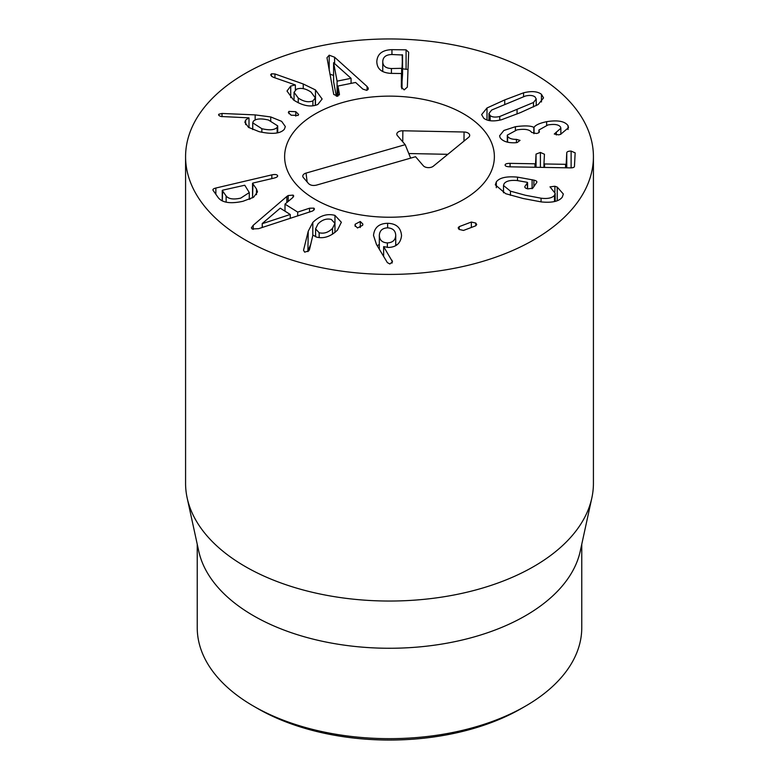 <?xml version="1.0" encoding="UTF-8"?>
<svg xmlns="http://www.w3.org/2000/svg" width="779" height="779" viewBox="0 0 779 779"><rect width="100%" height="100%" fill="white"/><g stroke="black" fill="none" stroke-linecap="round" stroke-linejoin="round"><path stroke-width="1.17" d="M257.664 708.52L253.545 706.144L257.664 708.52A186.444 107.638 0 0 0 521.336 708.52L525.455 706.144A192.267 111.008 180 0 1 253.545 706.144L253.545 706.144A192.267 111.008 180 0 1 197.233 627.65L197.233 544.209M395.732 235.433C395.537 230.681 392.811 228.15 387.562 227.848C382.401 228.101 379.655 230.603 379.324 235.355C379.519 240.098 382.197 242.61 387.358 242.902C392.606 242.659 395.401 240.166 395.732 235.433L395.732 245.609M387.358 242.902L387.358 247.41M379.324 235.355L379.324 249.231M387.63 223.3C396.277 223.544 400.912 227.672 401.536 235.686C400.669 243.252 396.307 247.167 388.429 247.449L383.638 246.622L392.499 261.763L389.86 263.984L387.348 262.591L376.461 244.47L373.521 235.404C374.319 227.526 379.022 223.485 387.63 223.3L387.63 227.848M392.051 260.293L392.051 263.088M383.638 246.622L383.638 256.408M396.745 244.966L395.732 244.324M379.324 244.343L377.27 245.813M355.195 224.216L360.297 221.499L362.887 224.089L362.644 225.297L357.493 227.965L354.961 225.374L355.195 224.216L355.195 226.416M360.297 221.499L360.297 227.517M262.348 223.641L290.246 214.478L280.226 208.178L262.211 223.554L262.348 227.458M262.211 223.554L262.211 227.497M290.246 214.478L290.246 218.393M286.828 196.454L288.172 195.529L293.108 195.11L293.732 196.026L292.69 197.632L284.997 204.127L297.695 212.092L309.545 208.207L313.888 208.149L314.492 209.045L312.739 210.953L258.579 228.675L252.143 228.958L251.364 227.848L253.204 225.306L286.828 196.454L286.828 202.579M288.172 195.529L288.172 201.449M309.545 208.207L309.545 212.131M297.695 212.092L297.695 215.978M284.997 204.127L284.997 211.177M261.851 128.701C269.485 130.482 274.588 130.044 277.158 127.386L277.714 125.886L268.502 120.034C260.887 118.252 255.824 118.671 253.311 121.29L252.737 122.848L261.851 128.701L261.851 132.284M277.158 127.386L277.158 132.897M255.152 114.893L270.722 116.938L281.638 121.349L285.338 126.578L284.364 129.226C280.537 133.706 272.124 134.524 259.144 131.67L248.501 127.347L244.859 122.293L245.648 120.044L248.881 117.843L221.294 116.519C219.055 115.876 218.227 115.117 218.802 114.24L222.025 113.461L255.152 114.893L255.152 119.898M270.722 116.938L270.722 120.687M218.617 114.747L218.802 115.253M249.007 117.96L249.007 127.668M245.648 120.044L245.648 124.611M288.931 111.407L295.796 111.679L298.62 114.464L298.084 115.458L291.122 115.195L288.347 112.439L288.931 111.407L288.931 113.685M295.796 111.679L295.796 116.12M333.597 62.71L337.083 81.143L351.066 78.328L333.597 62.71L333.597 81.737L336.324 96.187M337.083 81.143L337.083 96.255M351.066 78.328L351.066 83.382M367.084 86.488L368.34 88.689L366.724 90.354L362.878 89.127L355.613 82.467L337.911 86.031L339.381 93.85L337.745 96.177L333.733 94.454L326.976 57.714L329.205 55.192L334.59 57.208L367.084 86.488L367.084 90.257M368.009 87.56L368.009 89.634M333.597 75.436L329.868 74.132M339.449 94.415L339.381 94.911M337.911 86.031L337.911 96.138M401.633 87.696L402.558 74.024L402.558 54.978M382.762 61.414C382.723 65.903 385.615 68.279 391.428 68.533L402.042 68.318L402.558 54.997L391.964 54.52C386.131 54.627 383.064 56.925 382.762 61.414L382.752 71.561M402.558 74.024L402.168 54.647M391.428 68.533L391.428 73.392M376.812 61.726L376.822 61.337C377.416 53.848 382.46 49.953 391.944 49.661L406.093 49.846L408.663 52.222L407.339 87.112L404.165 89.887L401.331 87.034L401.448 73.518L391.039 73.382C381.583 72.856 376.851 68.834 376.822 61.337L376.822 62.106M408.011 69.506L402.558 68.825M391.944 49.661L391.944 54.52M382.752 70.694L382.002 71.142M401.837 73.849L401.837 88.825L401.448 73.518M298.26 98.037C303.635 101.64 308.513 102.604 312.905 100.919L315.31 97.891L311.045 92.097C305.689 88.504 300.85 87.53 296.546 89.195L294.053 92.302L298.26 98.037L298.26 102.818M312.905 100.919L312.905 105.788M303.255 83.996L315.476 89.936L322.126 99.011L317.842 104.464C310.879 107.434 302.768 105.934 293.488 99.955L287.013 91.036L290.723 86.06L295.338 84.95L273.828 77.452L271.871 76.478L270.654 74.823L271.472 73.801L274.948 73.956L303.255 83.996L303.255 88.64M315.476 89.936L315.476 105.311M295.368 85.096L295.368 89.906M290.723 86.06L290.723 97.677M226.134 195.977C228.617 199.025 233.486 199.736 240.75 198.109L249.28 192.579L244.772 185.227L222.687 190.173L222.278 190.514L226.134 195.977L226.134 202.18M222.687 190.173L222.278 200.963M250.225 198.986L249.28 199.21M277.499 176.434L277.499 175.46C278.084 176.453 276.954 177.33 274.101 178.089L252.961 183.055L252.562 183.396L256.486 188.966L257.489 191.907L253.603 197.223L242.99 201.284C230.837 203.942 222.648 202.822 218.422 197.915L213.086 190.349C212.54 189.394 213.456 188.625 215.851 188.031L271.832 174.876C274.773 174.243 276.662 174.438 277.499 175.46L277.665 175.937M213.086 190.349L212.901 189.833M256.486 188.966L256.486 194.692M252.961 183.055L252.562 197.856L252.532 183.308M332.536 228.325L334.951 223.369L331.299 219.425C326.508 218.286 322.078 219.785 318.007 223.914L315.583 228.87L319.156 232.746C324.025 233.924 328.485 232.444 332.536 228.325L332.536 234.226M319.156 232.746L319.156 237.595M308.231 231.256L312.807 222.424C319.779 215.637 327.161 213.29 334.96 215.393L341.358 222.258L337.482 230.087C330.724 236.582 323.723 238.91 316.498 237.079L312.895 235.073L309.526 249.455L308.757 250.877L304.657 252.153L303.528 250.244L308.231 231.256L307.9 251.607M312.807 222.424L312.807 235.443M310.772 244.148L308.231 250.293M334.96 215.393L334.96 232.454M459.191 226.64L471.353 222.034L475.794 223.076L476.719 224.615L475.667 225.842L463.505 230.438L459.065 229.406L458.159 227.857L459.191 226.64L459.191 229.523M471.353 222.034L471.353 227.468M496.311 181.906C499.427 177.719 506.486 176.122 517.499 177.135L533.897 180.124C536.351 180.728 537.286 181.517 536.721 182.481L532.758 188.197L527.831 188.888C525.426 188.275 524.462 187.447 524.949 186.395L527.549 182.646L527.14 182.305L517.285 180.562C510.459 179.939 506.068 180.991 504.11 183.708L503.497 185.519L510.459 191.147L525.367 195.247L541.064 198.207C547.783 198.986 552.253 198.022 554.482 195.325L555.174 193.348L549.993 186.863L554.872 186.249L557.238 187.087L563.344 194.029L562.282 197.126C559.166 201.362 552.214 202.959 541.424 201.936L523.118 198.499L505.678 193.689L495.308 184.857L496.311 181.906L496.311 187.72M557.238 187.087L557.238 200.758M554.872 186.249L554.872 192.062M554.482 195.325L554.482 201.557M541.064 198.207L541.064 201.907M510.459 191.147L510.459 195.325M527.549 188.82L527.14 182.305M524.803 186.911L524.949 187.408M536.897 181.965L536.721 182.481M517.499 177.135L517.499 180.592M536.049 154.096L540.402 152.441L544.453 154.242L543.956 163.717L544.55 163.96L565.554 164.32L566.167 164.096L566.761 152.703C567.034 151.632 568.485 151.087 571.114 151.087L575.155 152.85L574.454 166.404C574.289 167.397 572.906 167.894 570.306 167.875L509.894 166.823C506.72 166.716 505.123 166.102 505.113 164.973C505.24 163.921 506.886 163.376 510.07 163.356L535.007 163.794L535.553 163.571L536.049 154.096L536.049 167.281M566.761 152.703L566.761 167.806M543.956 163.726L543.956 167.417L543.956 163.736L544.55 163.96L544.55 167.427M540.402 152.441L540.402 167.349M515.406 126.704C524.734 125.477 530.879 125.701 533.839 127.376L534.034 127.337C535.582 125.01 539.789 123.121 546.644 121.68C557.754 119.908 564.882 121.232 568.037 125.653L568.534 127.659L560.588 134.348L558.631 134.864L554.278 134.017L560.851 128.233L560.568 127.104C558.845 124.572 554.648 123.851 547.968 124.942L538.902 130.015L539.292 131.32C539.662 132.323 538.679 133.043 536.341 133.501L531.629 132.401C529.662 129.489 524.793 128.642 517.022 129.879L507.304 135.127L507.606 136.306C508.969 138.389 511.92 139.412 516.428 139.373L520.041 140.386L517.149 142.547L515.309 142.761C507.811 143.054 502.737 141.359 500.108 137.679L499.621 135.76L503.886 130.463L515.406 126.704L515.406 130.2M516.428 139.373L516.428 142.654M507.606 136.306L507.606 142.138M539.175 131.106L539.175 132.303M556.313 132.089L556.313 134.962M568.037 125.653L568.037 129.518M546.644 121.68L546.644 125.215M534.034 127.337L534.034 133.647M533.839 127.376L533.839 133.637M533.488 102.497L536.215 98.991L535.056 96.956C533.011 95.34 529.808 95.028 525.426 96.021L491.676 110.024L488.959 113.52L490.147 115.594C492.153 117.181 495.347 117.483 499.738 116.499L533.488 102.497L533.488 106.986M499.738 116.499L499.738 120.132M487.002 107.979L504.724 99.916L523.566 92.808C531.599 90.841 537.559 91.338 541.454 94.308L543.547 97.901L538.162 104.542L520.489 112.585L501.598 119.713C493.555 121.67 487.605 121.183 483.749 118.242L481.626 114.61L487.002 107.979L487.002 120.005M523.566 92.808L523.566 96.538M245.307 239.932A203.923 117.736 180 0 1 185.577 156.686A203.923 117.736 180 0 1 389.5 38.95A203.923 117.736 180 0 1 593.423 156.686A203.923 117.736 180 0 1 467.536 265.454A203.923 117.736 180 0 1 245.307 239.932M463.661 113.87A104.873 60.548 180 0 1 494.373 156.686A104.873 60.548 180 0 1 389.5 217.234A104.873 60.548 180 0 1 284.627 156.686A104.873 60.548 180 0 1 349.362 100.744A104.873 60.548 180 0 1 463.661 113.87M581.767 544.209L581.767 627.65A192.267 111.008 180 0 1 525.455 706.144M591.836 497.985L580.267 551.104A192.267 111.008 180 0 1 389.5 648.264A192.267 111.008 180 0 1 198.733 551.104L187.164 497.985A203.923 117.736 0 0 0 245.307 566.557A203.923 117.736 0 0 0 455.618 594.679A203.923 117.736 0 0 0 591.836 497.985A203.923 117.736 0 0 0 593.423 483.301L593.423 156.686M185.577 156.686L185.577 483.301A203.923 117.736 0 0 0 187.164 497.985M306.04 173.094L405.197 144.68L397.426 135.634A5.823 3.359 180 0 1 396.92 134.777A5.823 3.359 180 0 1 402.85 130.775L464.07 132.011A5.823 3.359 180 0 1 469.591 136.013A5.823 3.359 180 0 1 468.627 137.308L433.309 166.209A5.823 3.359 180 0 1 423.328 165.771L415.558 156.725L316.401 185.139C313.08 185.869 310.47 185.363 308.591 183.63L303.411 177.602A5.823 3.359 180 0 1 302.904 176.745A5.823 3.359 180 0 1 306.04 173.094L307.14 181.945M464.07 132.011L463.982 141.116M402.85 130.775L402.743 141.817M447.837 154.32L408.78 153.531M405.197 144.68L410.65 158.137M342.877 102.448A104.873 60.548 180 0 1 494.373 156.686A104.873 60.548 180 0 1 389.5 217.234A104.873 60.548 180 0 1 284.627 156.686A104.873 60.548 180 0 1 342.877 102.448M253.204 225.306L253.204 229.386M313.888 208.149L313.888 210.174M293.108 195.11L293.108 197.233M222.025 113.461L222.025 116.684M334.59 57.208L334.59 63.401M329.205 55.192L329.205 70.451M402.042 68.318L402.042 87.355M401.633 68.669L401.633 73.547M406.093 49.846L406.093 68.873M274.948 73.956L274.948 77.842M271.472 73.801L271.472 76.167M271.832 174.876L271.832 178.625M215.851 188.031L215.851 194.263M475.794 223.076L475.794 225.783M533.897 180.124L533.897 186.561M532.096 179.715L532.096 188.722M571.114 151.087L571.114 167.865M566.167 164.096L566.167 167.797M565.554 164.32L565.554 167.787M535.553 163.571L535.553 167.271M535.007 163.794L535.007 167.261M510.07 163.356L510.07 166.823M517.071 109.829L517.071 113.997M490.147 115.594L490.147 120.716M541.454 94.308L541.454 101.952M504.724 99.916L504.724 104.094M252.737 129.557L252.737 122.848M277.714 132.781L277.714 125.886M294.053 100.345L294.053 92.302M315.31 105.35L315.31 97.891M222.249 200.943L222.249 190.427M249.28 199.366L249.28 192.579M334.951 232.473L334.951 223.369M315.583 236.758L315.583 228.87M555.174 193.348L555.174 201.401M503.497 185.519L503.497 192.773M527.587 182.559L527.587 188.83M507.304 135.127L507.304 142.07M538.902 130.015L538.902 132.566M560.851 128.233L560.851 134.261M536.215 105.642L536.215 98.991M488.959 120.531L488.959 113.52"/></g></svg>
